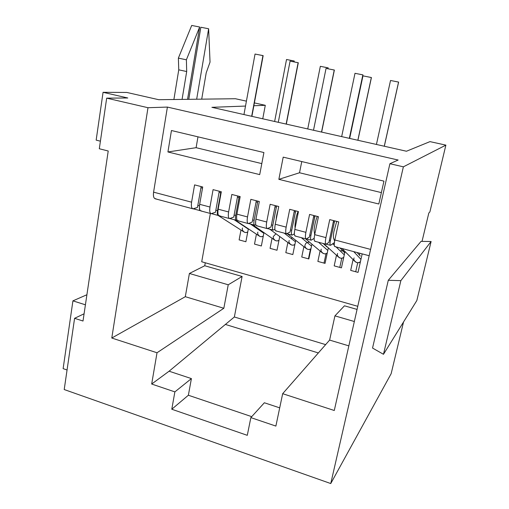 <?xml version="1.0" encoding="UTF-8"?>
<svg xmlns="http://www.w3.org/2000/svg" width="509" height="509" viewBox="0 0 509 509"><rect width="100%" height="100%" fill="white"/><g stroke="black" fill="none" stroke-linecap="round" stroke-linejoin="round"><path stroke-width="0.76" d="M262.93 55.615L255.041 54.049L263.159 55.634L251.675 116.3L262.93 55.615M218.087 215.422L243.684 231.786C245.071 232.702 246.426 232.747 247.756 231.919C244.492 234.204 241.253 229.54 242.577 227.987M234.121 219.691L248.29 229.107L234.121 219.691M298.115 62.728L290.085 61.131L298.299 62.741L286.147 124.081L298.115 62.728M252.356 224.539L274.548 240.032C276.075 241.107 277.558 241.164 279.002 240.197C275.77 242.723 272.111 237.938 273.524 236.297L275.967 233.752M334.241 70.032L326.046 68.403L334.375 70.038L321.523 132.066L334.241 70.032M287.496 233.892L306.1 248.424C307.786 249.715 309.415 249.792 310.986 248.647C307.824 251.44 303.682 246.553 305.203 244.797C305.464 243.2 306.876 242.29 309.447 242.08M301.315 237.671L311.527 246.07L301.315 237.671M371.341 77.533L362.974 75.86L371.43 77.533L357.833 140.261L371.341 77.533M323.679 243.626L338.364 256.95C340.209 258.534 342.003 258.642 343.753 257.274C340.706 260.36 335.991 255.397 337.639 253.507M340.177 250.892C342.283 250.473 343.798 251.134 344.714 252.871L340.076 247.991M332.791 243.754L334.241 245.16L332.791 243.754M336.067 246.922L344.281 254.856L336.067 246.922M294.087 60.997L286.522 59.496L294.259 61.01L293.928 61.805L294.087 60.997M235.024 219.926L259.005 235.902C260.474 236.901 261.906 236.939 263.287 236.03C260.054 238.473 256.555 233.739 257.936 232.129M259.297 230.163L259.889 229.801M250.485 224.043L263.821 233.3L250.485 224.043M328.044 67.85L320.339 66.316L328.171 67.856L327.872 68.69L328.044 67.85M269.738 229.171L290.213 244.225C291.829 245.408 293.394 245.465 294.902 244.39C291.721 247.088 287.763 242.246 289.246 240.534M290.951 238.327L292.503 237.805M284.194 233.116L295.43 241.781L284.194 233.116M362.853 74.88L354.996 73.309L362.949 74.88L349.339 138.346L362.853 74.88M305.508 238.791L322.121 252.687C323.902 254.118 325.62 254.201 327.274 252.935C324.182 255.906 319.709 250.975 321.306 249.143M327.083 247.024L323.183 243.493M318.519 242.252L327.796 250.466L318.519 242.252M398.56 82.083L390.537 80.479L398.623 82.083L384.27 146.229L398.56 82.083M341.953 248.487L354.748 261.263C356.688 263.045 358.584 263.172 360.436 261.651C357.496 264.934 352.4 259.94 354.124 257.955M360.302 256.04L357.095 252.521M353.736 251.624L360.945 259.361L353.736 251.624M310.503 248.977L308.441 258.839L310.503 248.977M326.034 253.641L324.017 263.096L326.034 253.641M343.55 250.084L343.308 251.185L343.55 250.084M341.781 258.209L339.777 267.403L341.781 258.209M359.838 253.253L359.43 255.079L359.838 253.253M357.725 262.739L355.715 271.755L357.725 262.739M362.173 253.87L358.037 272.391L350.688 270.387L353.074 259.596L350.688 270.387L358.037 272.391L362.173 253.87M345.007 251.535L341.437 267.855L334.184 265.876L336.481 255.238L334.184 265.876L341.437 267.855L345.007 251.535M328.356 247.864L325.041 263.376L317.87 261.416L320.078 250.975L317.87 261.416L325.041 263.376L328.356 247.864M311.928 244.155L308.836 258.947L301.748 257.013L303.879 246.693L301.748 257.013L308.836 258.947L311.928 244.155M295.729 240.324L292.821 254.57L285.816 252.655L287.871 242.5L285.816 252.655L292.821 254.57L295.729 240.324M279.734 236.52L276.998 250.25L270.069 248.354L272.054 238.295L270.069 248.354L276.998 250.25L279.734 236.52M263.948 232.632L261.352 245.974L254.506 244.104L256.421 234.185L254.506 244.104L261.352 245.974L263.948 232.632M248.347 228.808L245.885 241.75L239.122 239.898L240.973 230.055L239.122 239.898L245.885 241.75L248.347 228.808M210.363 213.462L201.717 261.766L357.763 306.31L201.717 261.766L210.363 213.462M155.894 198.752C153.852 198.841 153.082 196.646 153.584 192.16L167.397 107.081L147.985 107.711L111.783 338.027L185.308 296.696L111.783 338.027L157.02 352.762L223.833 308.276L185.308 296.696L189.399 273.473L204.739 265.749L205.273 262.778L204.739 265.749L242.099 276.463L228.236 284.786L223.833 308.276L228.236 284.786L189.399 273.473L185.308 296.696L223.833 308.276L157.02 352.762L151.676 384.034L169.096 371.207L191.403 378.594L169.096 371.207L151.676 384.034L174.873 391.885L191.403 378.594L188.375 395.239L191.403 378.594L174.873 391.885L171.787 409.236L188.375 395.239L251.726 416.655L188.375 395.239L171.787 409.236L247.285 435.329L250.854 417.609L275.884 426.084L282.667 393.686L329.616 340.082L348.843 345.865L329.616 340.082L282.667 393.686L334.279 410.496L389.907 163.713L403.37 166.831L389.907 163.713L398.146 160.036L389.907 163.713L334.279 410.496L282.667 393.686L275.884 426.084L250.854 417.609L247.285 435.329L171.787 409.236L174.873 391.885L151.676 384.034L157.02 352.762L111.783 338.027L147.985 107.711L106.68 98.148L127.784 97.989L103.066 92.314L126.805 92.447L158.7 99.7L235.438 98.733L246.413 101.151L235.438 98.733L158.7 99.7L126.805 92.447L103.066 92.314L127.784 97.989L106.68 98.148L147.985 107.711L167.397 107.081L398.146 160.036L167.397 107.081L153.584 192.16L191.588 202.181L194.584 184.888L202.709 186.975L199.662 204.313L209.969 207.029L213.074 189.641L221.313 191.759L218.157 209.193L228.611 211.948L231.824 194.457L240.184 196.601L236.914 214.136L247.514 216.936L250.848 199.343L259.329 201.519L255.944 219.156L266.697 221.994L270.145 204.3L278.747 206.508L275.242 224.246L286.153 227.129L289.723 209.326L298.452 211.572L294.826 229.413L305.89 232.333L309.587 214.429L318.443 216.707L314.696 234.655L325.925 237.614L329.743 219.608L338.733 221.918L334.852 239.974L370.59 249.397L334.852 239.974C334.05 243.996 334.044 246.203 334.846 246.598L369.165 255.734M383.951 181.134L378.811 204.007L278.849 179.34L283.201 157.141L383.951 181.134L283.201 157.141L278.849 179.34L378.811 204.007L383.951 181.134M263.91 152.541L259.705 174.612L167.925 151.962L171.45 130.52L263.91 152.541L171.45 130.52L167.925 151.962L259.705 174.612L263.91 152.541M335.176 246.464C334.069 246.846 333.961 244.683 334.852 239.974L338.733 221.918L329.743 219.608L325.925 237.614C325.047 242.316 325.194 244.479 326.352 244.116L328.941 242.341L333.58 220.594L328.941 242.341L326.002 244.244C325.156 243.843 325.13 241.629 325.925 237.614L314.696 234.655L318.443 216.707L309.587 214.429L305.89 232.333C305.063 237.003 305.285 239.179 306.552 238.848L309.357 237.149L313.849 215.523L309.357 237.149L306.17 238.963C305.228 238.536 305.133 236.329 305.89 232.333L294.826 229.413C294.087 233.396 294.215 235.603 295.214 236.049L306.17 238.963M295.614 235.934C294.285 236.246 294.024 234.076 294.826 229.413L298.452 211.572L289.723 209.326L286.153 227.129C285.364 231.773 285.664 233.949 287.038 233.65L290.047 232.028L294.393 210.529L290.047 232.028L286.624 233.765C285.587 233.307 285.428 231.099 286.153 227.129L275.242 224.246L278.747 206.508L270.145 204.3L266.697 221.994C265.952 226.62 266.322 228.802 267.798 228.535L271.011 226.976L275.216 205.604L271.011 226.976L267.352 228.63C266.226 228.159 266.003 225.945 266.697 221.994L255.944 219.156C255.27 223.095 255.524 225.309 256.708 225.799L267.352 228.63M315.256 241.158C314.034 241.508 313.843 239.338 314.696 234.655C313.919 238.657 313.983 240.865 314.886 241.285L326.002 244.244M276.253 230.781C274.822 231.061 274.485 228.885 275.242 224.246C274.542 228.21 274.733 230.418 275.821 230.889L286.624 233.765M257.166 225.703C255.633 225.951 255.225 223.769 255.944 219.156L259.329 201.519L250.848 199.343L247.514 216.936C246.814 221.536 247.253 223.718 248.831 223.483L252.241 222L256.301 200.743L252.241 222L248.36 223.578C247.139 223.076 246.859 220.861 247.514 216.936L236.914 214.136C236.278 218.056 236.59 220.27 237.856 220.779L248.36 223.578M238.352 220.696C236.717 220.912 236.24 218.73 236.914 214.136L240.184 196.601L231.824 194.457L228.611 211.948C227.949 216.529 228.458 218.711 230.132 218.507L233.733 217.088L237.658 195.952L233.733 217.088L229.629 218.59C228.318 218.068 227.981 215.854 228.611 211.948L218.157 209.193C217.547 213.086 217.922 215.301 219.277 215.835L229.629 218.59M219.793 215.759C218.068 215.95 217.521 213.755 218.157 209.193L221.313 191.759L213.074 189.641L209.969 207.029C209.352 211.585 209.924 213.78 211.687 213.602L215.479 212.253L219.264 191.231L215.479 212.253L211.159 213.672C209.765 213.131 209.371 210.917 209.969 207.029L199.662 204.313C199.083 208.187 199.509 210.402 200.947 210.955L211.159 213.672M429.978 141.623L406.462 151.237L211.89 107.323L245.51 106.057L211.89 107.323L406.462 151.237L429.978 141.623L445.878 145.129L429.978 141.623M253.864 105.745L265.291 105.312L254.392 102.913L265.291 105.312L262.752 118.801L265.291 105.312L253.864 105.745M403.37 166.831L445.878 145.129L429.889 211.922L445.878 145.129L403.37 166.831L330.755 483.55L403.37 166.831M428.82 213.017L422.031 241.387L428.82 213.017L429.889 211.922L428.82 213.017M242.099 276.463L234.356 316.986L325.639 344.625L234.356 316.986L242.099 276.463L204.739 265.749L189.399 273.473L228.236 284.786L242.099 276.463M344.466 305.807L357.064 309.415L344.466 305.807L334.935 315.866L344.466 305.807M225.385 324.437L318.354 352.941L225.385 324.437M106.68 98.148L99.306 148.755L108.22 151.001L83.012 321.026L74.588 318.31L64.21 389.544L330.755 483.55L64.21 389.544L74.588 318.31L83.012 321.026L108.22 151.001L99.306 148.755L106.68 98.148M85.417 304.808L72.921 300.857L63.122 368.637L67.061 369.992L63.122 368.637L72.921 300.857L85.417 304.808M403.542 321.962L391.16 373.663L330.755 483.55L391.16 373.663L403.542 321.962M372.543 348.054L388.284 280.294L421.051 241.374L388.284 280.294L400.857 280.65L383.481 354.296L372.543 348.054L383.481 354.296L416.839 300.526L383.481 354.296L400.857 280.65L431.104 241.501L400.857 280.65L388.284 280.294L372.543 348.054M100.407 141.184L96.156 140.128L100.407 141.184M103.066 92.314L96.156 140.128L103.066 92.314M86.905 294.743L72.921 300.857L86.905 294.743M84.08 313.798L74.588 318.31L84.08 313.798M250.854 417.609L264.356 402.765L250.854 417.609M169.096 371.207L234.356 316.986L169.096 371.207M329.616 340.082L334.935 315.866L329.616 340.082M279.702 407.849L264.356 402.765L279.702 407.849M201.494 210.891C199.681 211.05 199.07 208.855 199.662 204.313L202.709 186.975L194.584 184.888L191.588 202.181C191.009 206.718 191.645 208.906 193.503 208.76L197.467 207.475L201.131 186.574L197.467 207.475L192.943 208.824C191.473 208.264 191.021 206.05 191.588 202.181L153.584 192.16C153.075 195.984 153.642 198.198 155.283 198.803L192.943 208.824M354.334 321.516L334.935 315.866L354.334 321.516M381.375 192.612L299.508 172.761L278.849 179.34L299.508 172.761L301.767 161.563L299.508 172.761L381.375 192.612M261.798 163.618L196.105 147.686L167.925 151.962L196.105 147.686L197.969 136.838L196.105 147.686L261.798 163.618M416.839 300.526L431.104 241.501L421.051 241.374L431.104 241.501L416.839 300.526M173.893 99.51L178.754 69.835L178.373 58.121L191.702 25.45L199.655 27.009L186.383 59.801L186.695 71.534L182.069 99.408L186.695 71.534L186.383 59.801L199.655 27.009L187.547 99.338L199.655 27.009L191.702 25.45L178.373 58.121L186.383 59.801L178.373 58.121L178.754 69.835L186.695 71.534L178.754 69.835L173.893 99.51M188.763 99.325L200.851 27.251L208.626 28.771L196.659 99.223L208.626 28.771L210.039 62.111L208.626 28.771L200.851 27.251L188.763 99.325M201.704 99.16L206.215 72.8L210.039 62.111L206.215 72.8L201.704 99.16M334.388 242.628L330.443 245.325C329.845 245.026 329.838 243.423 330.417 240.509L334.362 222.064L333.325 221.797L334.362 222.064L334.642 220.868L330.417 240.509L329.393 240.235L330.417 240.509C329.775 243.926 329.864 245.497 330.691 245.23L334.388 242.628M314.168 238.346L311.101 240.178C310.433 239.866 310.375 238.257 310.935 235.355L314.747 217.019L313.601 216.719L314.747 217.019L315.026 215.829L310.935 235.355L309.79 235.05L310.935 235.355C310.325 238.753 310.471 240.331 311.374 240.089L314.168 238.346M294.348 233.892L292.026 235.101C291.288 234.77 291.193 233.16 291.721 230.272L295.411 212.043L294.151 211.719L295.411 212.043L295.684 210.86L291.721 230.272L290.474 229.941L291.721 230.272C291.142 233.656 291.339 235.241 292.325 235.018L294.348 233.892M274.892 229.343L273.212 230.093C272.417 229.75 272.27 228.14 272.779 225.264L276.349 207.138L274.981 206.781L276.349 207.138L276.616 205.96L272.779 225.264L271.418 224.908L272.779 225.264C272.232 228.636 272.48 230.221 273.537 230.017L274.892 229.343M255.792 224.736L254.665 225.156C253.8 224.793 253.609 223.184 254.099 220.327L257.548 202.296L256.078 201.92L257.548 202.296L257.808 201.131L254.099 220.327L252.636 219.939L254.099 220.327C253.577 223.68 253.883 225.264 255.009 225.086L255.792 224.736M237.029 220.104L236.367 220.289C235.444 219.907 235.209 218.297 235.68 215.453L239.014 197.53L237.436 197.123L239.014 197.53L239.268 196.366L235.68 215.453L234.115 215.04L235.68 215.453C235.183 218.794 235.54 220.378 236.73 220.225L237.029 220.104M217.508 210.65L220.728 192.822L219.055 192.389L220.728 192.822L220.982 191.67L217.508 210.65L215.841 210.211L217.508 210.65C217.044 213.844 217.413 215.441 218.603 215.46L218.323 215.485C217.337 215.091 217.063 213.481 217.508 210.65M202.506 188.133L200.928 187.726L202.506 188.133M197.823 205.445L199.452 205.878L197.823 205.445M200.387 210.72C199.674 210.44 199.343 209.371 199.394 207.526C199.343 209.371 199.674 210.44 200.387 210.72M255.041 54.049L243.951 114.557M263.159 55.634L251.898 116.351M290.085 61.131L278.283 122.306M298.299 62.741L286.319 124.12M326.046 68.403L313.506 130.259M334.375 70.038L321.643 132.098M276.247 219.182C276.222 217.368 276.832 214.27 278.079 209.88M362.974 75.86L349.651 138.416M371.43 77.533L357.916 140.28M314.689 234.687L314.11 230.45C313.958 229.05 315.357 220.569 317.323 216.42M286.522 59.496L274.631 121.486M294.259 61.01L294.1 61.837M320.339 66.316L307.735 128.955M328.171 67.856L328 68.715M354.996 73.309L341.66 136.616M362.949 74.88L349.429 138.365M295.156 227.79C294.565 226.963 295.506 216.681 298.166 211.496M390.537 80.479L376.425 144.461M398.623 82.083L384.32 146.242M334.623 241.12L333.484 237.913C333.427 236.195 333.217 236.59 333.821 231.939L336.71 221.396M330.443 245.325L326.205 244.199M311.101 240.178L306.393 238.925M292.026 235.101L286.866 233.726M273.212 230.093L267.613 228.605M254.665 225.156L248.634 223.553M236.367 220.289L229.922 218.571M218.323 215.485L211.47 213.659M200.374 210.707L193.274 208.817"/></g></svg>
